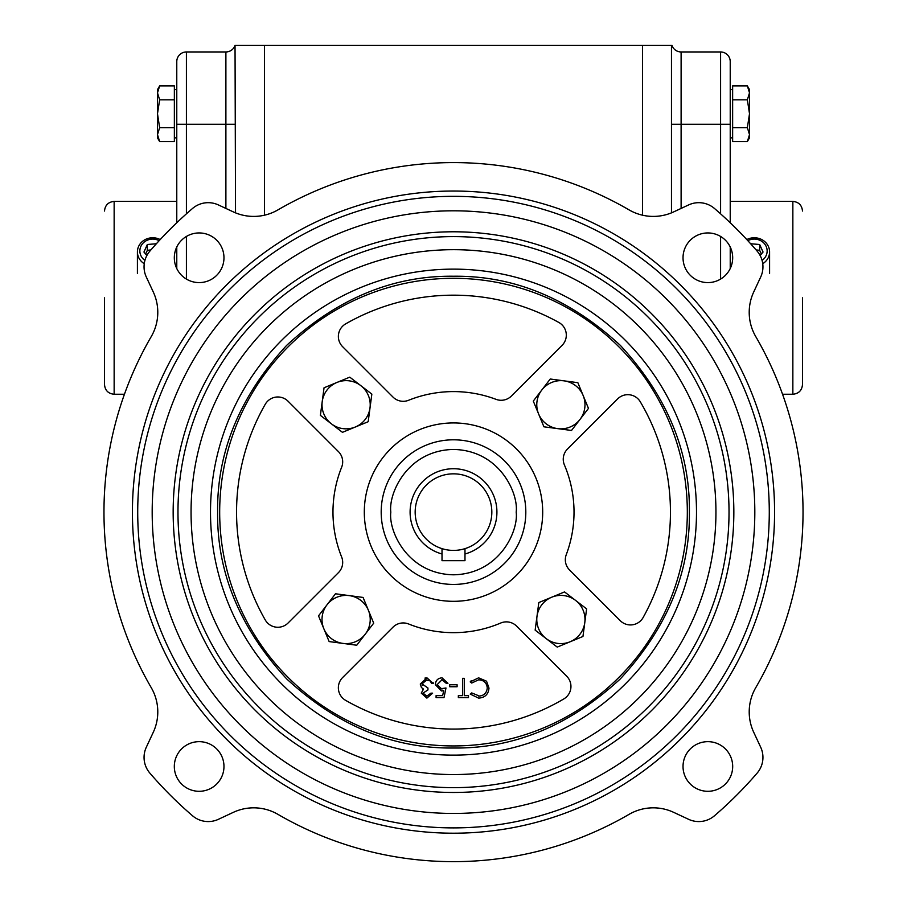 <?xml version="1.0" encoding="UTF-8"?>
<svg xmlns="http://www.w3.org/2000/svg" width="907" height="907" viewBox="0 0 907 907"><rect width="100%" height="100%" fill="white"/><g stroke="black" fill="none" stroke-linecap="round" stroke-linejoin="round"><path stroke-width="1.36" d="M802.491 297.825L802.491 384.602L802.491 297.825M104.509 297.825L104.509 384.602L104.509 297.825M767.73 543.406A315.783 315.783 0 0 1 422.22 826.345A315.783 315.783 0 0 1 139.27 480.846A315.783 315.783 0 0 1 484.78 197.896A315.783 315.783 0 0 1 767.73 543.406M217.612 512.126C216.886 572.578 239.913 628.177 286.703 678.924C337.449 725.713 393.048 748.74 453.5 748.014C513.952 748.74 569.551 725.713 620.297 678.924C667.087 628.177 690.114 572.578 689.388 512.126C690.114 451.675 667.087 396.076 620.297 345.329C569.551 298.539 513.952 275.501 453.5 276.238C393.048 275.501 337.449 298.539 286.703 345.329C239.913 396.076 216.886 451.675 217.612 512.126M381.189 512.126A72.311 72.311 0 0 1 453.5 439.804A72.311 72.311 0 0 1 525.811 512.126A72.311 72.311 0 0 1 453.5 584.437A72.311 72.311 0 0 1 381.189 512.126A72.311 72.311 0 0 0 453.5 584.437A72.311 72.311 0 0 0 525.811 512.126M144.054 757.413A24.104 24.104 0 0 1 146.31 747.232L153.272 732.289A48.207 48.207 0 0 0 151.265 687.699A349.524 349.524 0 0 1 151.265 336.554A48.207 48.207 0 0 0 153.272 291.963L146.31 277.02A24.104 24.104 0 0 1 149.882 251.114A400.384 400.384 0 0 1 192.499 208.497A24.104 24.104 0 0 1 218.394 204.937L233.337 211.898A48.207 48.207 0 0 0 277.927 209.891A349.524 349.524 0 0 1 629.073 209.891A48.207 48.207 0 0 0 673.663 211.898L688.606 204.937A24.104 24.104 0 0 1 714.501 208.497A400.384 400.384 0 0 1 757.118 251.114A24.104 24.104 0 0 1 760.69 277.02L753.728 291.963A48.207 48.207 0 0 0 755.735 336.554A349.524 349.524 0 0 1 755.735 687.699A48.207 48.207 0 0 0 753.728 732.289L760.69 747.232A24.104 24.104 0 0 1 757.118 773.127A400.384 400.384 0 0 1 714.501 815.744A24.104 24.104 0 0 1 688.606 819.316L673.663 812.343A48.207 48.207 0 0 0 629.073 814.35A349.524 349.524 0 0 1 277.927 814.35A48.207 48.207 0 0 0 233.337 812.343L218.394 819.316A24.104 24.104 0 0 1 192.499 815.744A400.384 400.384 0 0 1 149.882 773.127A24.104 24.104 0 0 1 144.054 757.413M174.314 766.483A24.829 24.829 0 0 1 199.143 741.654A24.829 24.829 0 0 1 223.972 766.483A24.829 24.829 0 0 1 199.143 791.301A24.829 24.829 0 0 1 174.314 766.483M174.314 257.769A24.829 24.829 0 0 1 199.143 232.94A24.829 24.829 0 0 1 223.972 257.769A24.829 24.829 0 0 1 199.143 282.599A24.829 24.829 0 0 1 174.314 257.769M683.028 257.769A24.829 24.829 0 0 1 707.857 232.94A24.829 24.829 0 0 1 732.686 257.769A24.829 24.829 0 0 1 707.857 282.599A24.829 24.829 0 0 1 683.028 257.769M683.028 766.483A24.829 24.829 0 0 1 707.857 741.654A24.829 24.829 0 0 1 732.686 766.483A24.829 24.829 0 0 1 707.857 791.301A24.829 24.829 0 0 1 683.028 766.483M774.578 512.126A321.078 321.078 0 0 0 453.5 191.037A321.078 321.078 0 0 0 132.422 512.126A321.078 321.078 0 0 0 453.5 833.204A321.078 321.078 0 0 0 774.578 512.126M754.817 512.126A301.317 301.317 0 0 1 453.5 813.443A301.317 301.317 0 0 1 152.183 512.126A301.317 301.317 0 0 1 453.5 210.809A301.317 301.317 0 0 1 754.817 512.126M177.976 512.126A275.524 275.524 0 0 0 453.5 787.65A275.524 275.524 0 0 0 729.024 512.126A275.524 275.524 0 0 0 453.5 236.602A275.524 275.524 0 0 0 177.976 512.126M453.5 231.784A280.342 280.342 0 0 0 173.158 512.126A280.342 280.342 0 0 0 453.5 792.469A280.342 280.342 0 0 0 733.842 512.126A280.342 280.342 0 0 0 453.5 231.784M715.94 512.126A262.44 262.44 0 0 0 453.5 249.686A262.44 262.44 0 0 0 191.06 512.126A262.44 262.44 0 0 0 453.5 774.555A262.44 262.44 0 0 0 715.94 512.126M687.325 512.126A233.825 233.825 0 0 0 453.5 278.302A233.825 233.825 0 0 0 219.675 512.126A233.825 233.825 0 0 0 453.5 745.939A233.825 233.825 0 0 0 687.325 512.126M364.308 512.126A89.192 89.192 0 0 1 453.5 422.934A89.192 89.192 0 0 1 542.692 512.126A89.192 89.192 0 0 1 453.5 601.318A89.192 89.192 0 0 1 364.308 512.126M341.644 467.23A120.529 120.529 0 0 0 341.644 557.011A14.467 14.467 0 0 1 338.447 572.634L288.052 623.03A14.467 14.467 0 0 1 265.275 619.991A216.943 216.943 0 0 1 265.275 404.25A14.467 14.467 0 0 1 288.052 401.211L338.447 451.618A14.467 14.467 0 0 1 341.644 467.23M342.597 346.667A14.467 14.467 0 0 1 345.624 323.901A216.943 216.943 0 0 1 558.871 322.484A14.467 14.467 0 0 1 562.079 345.352L511.378 396.053A14.467 14.467 0 0 1 496.05 399.352A120.529 120.529 0 0 0 408.603 400.27A14.467 14.467 0 0 1 392.992 397.073L342.597 346.667M564.403 464.928A14.467 14.467 0 0 1 567.487 449.033L617.61 398.91A14.467 14.467 0 0 1 640.285 401.778A216.943 216.943 0 0 1 643.142 617.497A14.467 14.467 0 0 1 620.263 620.694L569.573 570.004A14.467 14.467 0 0 1 566.263 554.665A120.529 120.529 0 0 0 564.403 464.928M345.624 700.351A14.467 14.467 0 0 1 342.597 677.574L392.992 627.168A14.467 14.467 0 0 1 408.603 623.982A120.529 120.529 0 0 0 500.698 623.03A14.467 14.467 0 0 1 516.593 626.102L566.716 676.237A14.467 14.467 0 0 1 563.848 698.912A216.943 216.943 0 0 1 345.624 700.351M551.683 597.225A24.104 24.104 0 0 1 575.571 600.4L564.539 591.92L538.815 602.543L535.153 630.138L557.227 647.099L582.952 636.476L586.614 608.88L575.571 600.4A24.104 24.104 0 0 1 570.084 641.782A24.104 24.104 0 0 1 536.989 616.341A24.104 24.104 0 0 1 551.683 597.225M368.401 610.298A24.104 24.104 0 0 1 365.226 634.197L373.707 623.166L363.083 597.441L335.488 593.779L318.527 615.853L329.15 641.578L356.746 645.228L365.226 634.197A24.104 24.104 0 0 1 323.833 628.71A24.104 24.104 0 0 1 349.286 595.616A24.104 24.104 0 0 1 368.401 610.298M336.916 382.459A24.104 24.104 0 0 1 360.805 385.634L349.773 377.153L324.048 387.777L320.386 415.372L342.461 432.333L368.185 421.71L371.847 394.114L360.805 385.634A24.104 24.104 0 0 1 355.317 427.016A24.104 24.104 0 0 1 322.223 401.574A24.104 24.104 0 0 1 336.916 382.459M541.774 390.044A24.104 24.104 0 0 1 564.052 380.849L550.254 379.013L533.293 401.087L543.917 426.812L571.512 430.462L588.473 408.399L577.85 382.675L564.052 380.849A24.104 24.104 0 0 1 579.992 419.431A24.104 24.104 0 0 1 538.599 413.943A24.104 24.104 0 0 1 541.774 390.044M410.1 512.126A43.4 43.4 0 0 1 453.5 468.726A43.4 43.4 0 0 1 464.985 553.984L464.985 560.673L442.015 560.673L442.015 553.984A43.4 43.4 0 0 1 410.1 512.126M464.985 553.984L464.985 548.644A38.275 38.275 0 0 0 453.5 473.839A38.275 38.275 0 0 0 442.015 548.644L442.015 553.984M681.112 51.96L681.112 124.27L730.226 124.27L730.226 61.597A9.637 9.637 0 0 0 720.589 51.96L681.112 51.96A9.637 9.637 0 0 1 671.962 45.35L235.038 45.35L235.525 212.862M671.475 45.35L671.475 212.862M235.038 45.35A9.637 9.637 0 0 1 225.888 51.96L186.411 51.96L186.411 124.27L225.888 124.27L225.888 51.96A9.637 9.637 0 0 0 235.038 45.35M264.459 45.35L264.459 215.208M642.541 45.35L642.541 215.208M176.774 61.597A9.637 9.637 0 0 1 186.411 51.96A9.637 9.637 0 0 0 176.774 61.597L176.774 222.759M730.226 124.27L730.226 222.759M730.226 247.01L730.226 268.529M176.774 247.01L176.774 268.529M749.511 134.621L749.511 137.853L747.357 141.571L749.511 134.621L749.511 92.865L747.357 99.827L749.511 113.738L747.357 127.66L749.511 134.621L747.357 141.571L732.641 141.571L732.641 85.904L747.357 85.904L749.511 92.865L747.357 85.904L749.511 89.634L747.357 85.904M174.359 99.827L174.359 141.571L159.643 141.571L157.489 134.621L159.643 141.571L157.489 137.853L157.489 134.621L159.643 127.66L157.489 113.738L159.643 99.827L174.359 99.827L174.359 85.904L159.643 85.904L157.489 92.865L159.643 85.904L157.489 89.634L157.489 134.621M747.357 99.827L732.641 99.827M747.357 127.66L732.641 127.66M174.359 127.66L159.643 127.66M159.643 99.827L157.489 92.865M749.511 92.865L749.511 89.634M478.726 696.134C483.896 695.771 486.742 693.05 487.263 687.959C486.719 682.812 483.839 680.103 478.613 679.819L471.719 683.028L470.211 681.883L478.601 677.835L486.549 681.214L488.998 688.084C488.385 694.343 484.928 697.687 478.624 698.118L470.211 694.082L471.719 692.925L479.52 696.1M470.211 681.883L471.243 680.692M440.326 688.81L445.983 687.982L443.999 697.619L436.086 697.619L436.086 695.646L442.65 695.646L443.693 690.567L441.414 690.941L435.349 684.638L435.643 682.518M442.208 690.896L441.414 690.941M442.763 679.887L441.584 679.831M426.902 679.819L421.993 683.901L427.934 687.982L427.934 689.955L422.991 693.107L426.868 696.134L430.893 693.163L432.628 693.163L426.891 698.118L421.256 693.107L423.512 689.139L421.415 687.495L420.27 684.059L426.936 677.835L433.365 683.527L431.641 683.527L430.133 680.862L425.496 679.955M425.78 696.032L426.868 696.134L430.893 693.163M422.753 689.717L423.512 689.139L421.415 687.495M424.93 678.107L426.936 677.835M433.195 682.756L433.365 683.527M421.993 683.901L422.367 685.454M486.549 681.214L488.998 688.084M478.613 679.819L471.719 683.028M464.271 678.334L464.271 695.646L468.477 695.646L468.477 697.619L458.341 697.619L458.341 695.646L462.547 695.646L462.547 678.334L464.271 678.334M449.691 684.762L457.105 684.762L457.105 686.746L449.691 686.746L449.691 684.762M435.349 684.638C435.655 680.42 437.888 678.164 442.072 677.835L447.956 683.277L446.221 683.277L441.97 679.819L437.083 684.706L441.732 688.969L445.983 687.982M427.934 689.955L422.991 693.107M432.628 693.163L426.891 698.118L421.256 693.107M464.985 548.644A38.275 38.275 0 0 1 442.015 548.644M762.084 260.411A12.857 11.882 0 0 0 766.166 246.421A12.857 11.882 0 0 0 747.833 240.695M746.801 239.573A15.306 14.138 180 0 1 768.422 246.489A15.306 14.138 180 0 1 769.589 251.908A15.306 14.138 180 0 1 762.742 263.688M760.134 255.536L763.048 252.033L759.669 244.493L750.633 243.756M750.905 244.051L750.905 243.427M761.347 254.085L759.669 250.343L756.075 249.913M759.669 250.343L759.669 244.493M144.916 260.411A12.857 11.882 180 0 1 140.834 246.421A12.857 11.882 180 0 1 159.167 240.695M160.199 239.573A15.306 14.138 0 0 0 138.578 246.489A15.306 14.138 0 0 0 137.411 251.908A15.306 14.138 0 0 0 144.258 263.688M146.866 255.536L143.952 252.033L147.331 244.493L156.367 243.756M156.095 244.051L156.095 243.427M145.653 254.085L147.331 250.343L147.331 244.493M147.331 250.343L150.925 249.913M782.548 394.25L792.854 394.25L792.854 201.411C798.704 201.978 801.924 205.197 802.491 211.048M176.774 201.411L114.146 201.411L114.146 394.25C108.296 393.672 105.076 390.464 104.509 384.602M210.503 512.126A242.997 242.997 0 0 0 453.5 755.123A242.997 242.997 0 0 0 696.497 512.126A242.997 242.997 0 0 0 453.5 269.13A242.997 242.997 0 0 0 210.503 512.126M390.826 512.126C388.309 493.793 407.107 450.303 453.5 449.453C499.893 450.303 518.691 493.793 516.174 512.126C518.691 530.459 499.893 573.938 453.5 574.8C407.107 573.938 388.309 530.459 390.826 512.126M235.525 124.27L225.888 124.27L225.888 208.429M681.112 208.429L681.112 124.27L671.475 124.27M720.589 213.837L720.589 51.96M720.589 236.455L720.589 279.084M176.774 124.27L186.411 124.27L186.411 213.837M186.411 236.455L186.411 279.084M114.146 201.411C108.296 201.978 105.076 205.197 104.509 211.048M730.226 137.853L732.641 137.853L730.226 137.853M176.774 137.853L174.359 137.853L176.774 137.853M124.452 394.25L114.146 394.25M730.226 89.634L732.641 89.634M176.774 89.634L174.359 89.634M749.511 137.853L747.357 141.571M792.854 201.411L730.226 201.411M792.854 394.25C798.704 393.672 801.924 390.464 802.491 384.602M769.589 251.908L769.589 273.46M137.411 251.908L137.411 273.46"/></g></svg>
